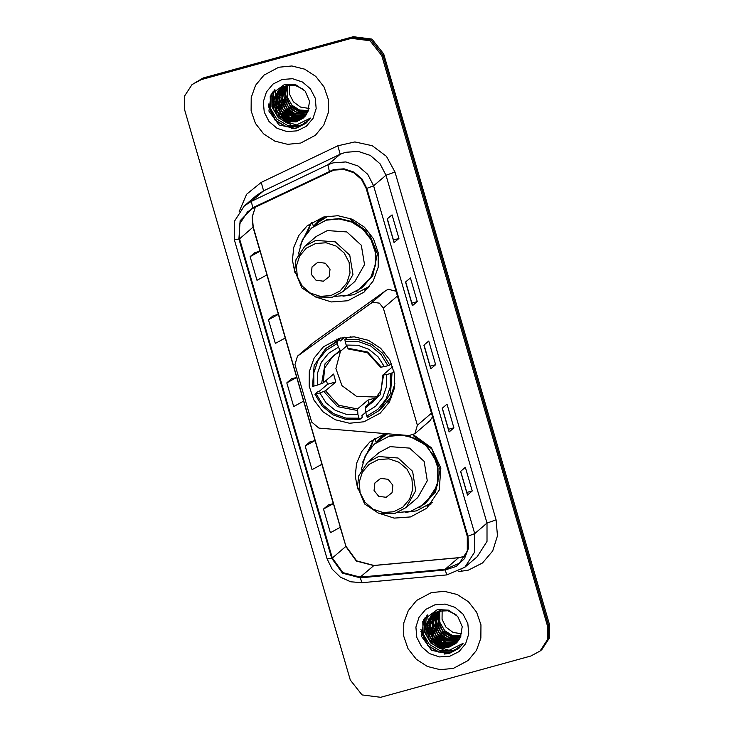 <?xml version="1.0" encoding="UTF-8"?>
<svg xmlns="http://www.w3.org/2000/svg" width="734" height="734" viewBox="0 0 734 734"><rect width="100%" height="100%" fill="white"/><g stroke="black" fill="none" stroke-linecap="round" stroke-linejoin="round"><path stroke-width="1.1" d="M373.184 302.335L370.652 303.546L297.426 356.201L294.958 364.605L311.656 422.087L318.96 428.078L409.003 435.565L414.893 433.675L417.352 425.261L383.304 308.069L379.395 303.124L373.184 302.335M396.039 291.178L388.369 289.324L385.827 290.536L313.134 342.778L297.426 356.201M385.139 433.583L369.973 441.896L361.633 451.603L356.568 463.402L355.228 476.238L357.742 488.972M378.423 513.112L394.176 518.103L410.545 516.874L426.812 508.24L439.198 490.092L440.895 468.017L431.454 447.786L413.361 434.702M374.835 438.308L371.945 442.015M339.677 338.2L323.4 346.843L314.198 357.981L309.28 371.633L309.179 386.231L313.932 400.122L322.978 411.728L335.3 419.738L349.503 423.224L363.963 421.811L380.24 413.178L389.433 402.03L394.36 388.378L394.461 373.78L389.708 359.889L380.662 348.283L368.34 340.282L354.137 336.787L339.677 338.2M315.629 296.976L331.383 301.977L347.751 300.738L364.027 292.104L373.221 280.957L378.148 267.304L378.239 252.707L373.496 238.816L364.449 227.21L352.118 219.209L337.924 215.713L323.455 217.126L307.188 225.76L298.848 235.476L293.784 247.275L292.444 260.111L294.949 272.837M312.042 222.173L309.152 225.879M313.409 226.347L318.758 220.732L323.923 216.998M320.987 218.961L317.574 222.852M376.203 442.483L381.542 436.868L385.901 433.647M383.781 435.088L380.368 438.987M414.893 433.675L430.069 420.665L432.546 416.811M364.211 290.141L368.321 287.847M427.004 506.276L431.115 503.983M540.077 651.104L542.004 649.452L549.399 637.984L549.39 624.221L383.698 53.912L371.964 39.067L353.357 36.7L203.135 78.006L191.996 84.548L184.601 96.016L184.61 109.779L350.301 680.088L362.036 694.933L380.643 697.3L530.865 655.994L540.077 651.104L547.472 639.635L547.463 625.873L381.772 55.564L370.037 40.719L351.421 38.351L201.208 79.657L191.996 84.548M351.421 38.351L352.393 37.526L202.171 78.832L352.393 37.526L371 39.893L382.735 54.738L371 39.893L352.393 37.526L353.357 36.7M547.463 625.873L548.426 625.047L382.735 54.738L548.426 625.047L548.436 638.809L541.041 650.278L548.436 638.809L548.426 625.047L549.39 624.221M278.718 67.289L263.983 75.116L255.652 85.208L251.193 97.567L251.111 110.788L255.404 123.367L263.598 133.882L274.764 141.13L287.627 144.295L300.72 143.011L315.464 135.194L323.786 125.092L328.254 112.733L328.337 99.512L324.043 86.933L315.84 76.419L304.683 69.17L291.82 66.005L278.718 67.289L263.983 75.116L255.652 85.208L251.193 97.567L251.111 110.788L255.404 123.367L263.598 133.882L274.764 141.13L287.627 144.295L300.72 143.011L315.464 135.194L323.786 125.092L328.254 112.733L328.337 99.512L324.043 86.933L315.84 76.419L304.683 69.17L291.82 66.005L278.718 67.289M431.353 592.641L416.609 600.458L408.278 610.56L403.819 622.918L403.737 636.139L408.031 648.718L416.233 659.233L427.39 666.481L440.253 669.647L453.346 668.362L468.09 660.536L476.421 650.443L480.88 638.085L480.963 624.863L476.669 612.284L468.466 601.77L457.31 594.522L444.446 591.356L431.353 592.641L416.609 600.458L408.278 610.56L403.819 622.918L403.737 636.139L408.031 648.718L416.233 659.233L427.39 666.481L440.253 669.647L453.346 668.362L468.09 660.536L476.421 650.443L480.88 638.085L480.963 624.863L476.669 612.284L468.466 601.77L457.31 594.522L444.446 591.356L431.353 592.641M333.842 170.141L343.98 169.435L353.696 172.664L361.504 179.362L366.211 188.5L467.274 536.37L467.283 551.051L459.401 563.281L445.116 569.309L360.201 577.153L342.861 572.603L332.291 557.987L239.568 238.825L239.559 224.145L247.441 211.915L253.037 208.282L333.842 170.141M333.658 169.508L252.744 207.685L240.11 220.723L238.945 239L331.667 558.161L342.503 573.135L360.275 577.805L445.189 569.96L456.144 566.419L464.494 558.537L468.677 547.793L467.907 536.196L366.835 188.326L362.009 178.968L354.008 172.105L344.053 168.783L333.658 169.508M472.256 490.918L466.833 492.422L467.439 495.046L472.256 490.918L465.374 467.255L460.557 471.384L467.439 495.046M453.924 427.812L448.502 429.317L449.098 431.941L453.924 427.812L447.043 404.15L442.226 408.278L449.098 431.941M387.359 218.851L394.103 242.633L398.92 238.495L392.048 214.833L387.222 218.961L394.103 242.633M393.497 239.99L398.92 238.495M417.251 301.601L411.838 303.105L412.435 305.729L417.251 301.601L410.379 277.938L405.563 282.067L412.435 305.729M435.583 364.706L430.17 366.211L430.766 368.835L435.583 364.706L428.711 341.044L423.894 345.173L430.766 368.835M328.309 504.974L323.483 509.075L330.355 532.746L340.282 527.324L333.41 503.652L328.254 504.992M273.314 315.666L268.488 319.767L275.36 343.429L285.287 338.007L278.406 314.345L273.259 315.675M254.973 252.56L250.147 256.661L257.028 280.324L266.947 274.901L260.075 251.239L254.918 252.569M309.977 441.868L305.151 445.969L312.023 469.641L321.951 464.218L315.079 440.556L309.922 441.886M286.82 382.873L293.692 406.535L303.619 401.113L296.747 377.45L291.591 378.781L286.82 382.873L296.747 377.45M430.17 366.211L424.023 345.063M411.838 303.105L405.691 281.957M448.502 429.317L442.354 408.168M466.833 492.422L460.695 471.274M268.488 319.767L278.406 314.345M250.147 256.661L260.075 251.239M305.151 445.969L315.079 440.556M323.483 509.075L333.41 503.652M289.499 85.172L289.425 93.924L293.38 101.806L300.472 107.045L309.115 108.467M308.399 110.595L299.6 110.027L292.059 105.375L287.223 97.007L287.132 87.328L287.71 85.447M307.913 111.678L298.628 111.504L290.526 106.687L285.691 98.31L285.599 88.64L286.609 85.704M308.041 111.412L299.665 111.357L289.893 105.256L285.462 94.457L286.884 85.639M307.408 112.697L297.233 112.852L288.994 107.999L284.159 99.622L284.067 89.952L285.554 86.025M307.032 112.596L296.701 112.238L288.077 106.201L283.985 96.402L285.81 85.933M306.885 113.66L305.115 114.229L295.71 114.165L287.462 109.311L282.636 100.934L282.535 91.264L284.544 86.392M305.5 113.908L294.903 113.467L286.875 107.907L282.507 98.044L284.792 86.291M306.326 114.559L303.582 115.541L294.178 115.477L285.939 110.623L281.104 102.246L281.012 92.567L283.572 86.805M306.473 114.339L303.968 115.22L295.839 115.458L285.122 108.971L280.819 97.42L283.81 86.695M305.72 115.421L302.059 116.853L292.646 116.789L284.407 111.935L279.571 103.558L279.48 93.879L282.645 87.263M305.876 115.21L302.436 116.522L293.848 116.678L283.177 109.761L279.278 97.943L282.874 87.144M305.069 116.229L300.527 118.165L291.114 118.101L282.874 113.247L278.039 104.87L277.947 95.191L281.746 87.777M305.234 116.027L300.912 117.835L289.691 117.174L281.131 110.366L277.764 100.2L281.801 87.851M304.39 116.99L298.995 119.477L289.591 119.413L281.342 114.55L276.507 106.182L276.415 96.503L280.893 88.328M281.067 88.144L281.608 87.612M281.792 87.438L282.351 86.933M304.564 116.807L299.38 119.147L290.563 119.238L280.553 112.935L276.241 99.916L280.544 88.832M303.665 117.715L297.463 120.789L288.058 120.725L279.81 115.862L274.984 107.494L274.892 97.815L280.076 88.915M280.26 88.75L280.828 88.245M303.848 117.532L297.848 120.459L286.122 119.578L277.195 111.577L274.846 99.732L280.122 88.924M283.719 121L296.105 121.954L303.05 118.266L307.684 112.128L309.601 101.329L305.151 91.135L295.866 84.832L284.728 84.291L271.149 94.301L268.928 111.137L278.993 124.945L295.518 128.413L305.904 123.275L310.445 118.046L296.472 124.963L283.012 120.651L278.287 117.174L273.452 108.806L273.36 99.127L279.296 89.557L286.343 85.777L295.224 85.456L303.371 89.282M303.133 118.192L296.316 121.771L287.095 121.761L276.718 114.541L273.259 101.512L278.168 90.686M279.682 89.227L286.719 85.456M282.251 79.428L273.057 84.071L266.396 91.924L263.295 101.787L264.212 112.164L269.011 121.477L276.966 128.303L286.866 131.597L297.197 130.872L306.39 126.23L313.042 118.376L316.152 108.513L315.235 98.136L310.427 88.832L302.481 82.006L292.582 78.703L282.251 79.428M308.005 110.669L306.858 111.651M306.473 111.981L305.849 112.063M295.894 108.366L303.445 111.871M304.674 112.174L305.95 112.421M305.766 111.797L305.509 110.898M274.892 89.566L275.021 91.218M275.067 91.622L275.452 94.108M275.498 94.356L275.709 95.337M275.874 96.062L276.223 97.347M276.434 98.035L277.388 100.714M277.902 101.925L278.81 103.815M279.966 105.861L281.617 108.357M286.26 113.568L289.049 115.899M290.93 117.22L292.049 117.917M293.114 118.532L295.472 119.734M296.059 120L297.426 120.569M304.711 122.541L306.096 122.734M306.096 123.119L297.031 127.927L291.517 128.725M306.711 122.56L298.564 126.615L286.251 126.569L275.461 120.266L268.249 103.925M287.434 123.34L278.525 117.642L272.186 106.76L272.02 94.172L272.672 92.025M308.794 120.33L306.381 121.56M289.545 122.239L280.058 116.33L273.167 102.989M272.938 101.31L273.553 92.86L274.479 89.961M291.059 120.917L281.59 115.027L274.69 101.659M292.609 119.614L283.113 113.715L276.232 100.365M306.619 122.642L298.371 126.78L286.058 126.734L275.278 120.431L268.213 105.889M307.344 121.945L299.903 125.468L287.59 125.422L276.801 119.119L270.543 108.522L270.176 96.182M290.508 124.441L278.333 117.807L271.993 106.925L271.837 94.337L272.424 92.356M308.711 120.431L305.995 121.798M288.407 122.064L279.865 116.495L273.176 104.191M272.837 102.255L273.36 93.025L274.268 90.181M289.912 120.743L281.397 115.183L274.7 102.861M291.471 119.44L282.929 113.88L276.232 101.567M340.521 351.219L335.897 368.532L341.961 385.598L356.559 396.36L374.514 397.011L378.533 395.589M365.752 412.334L361.981 415.554L362.275 417.389L359.697 419.6L358.999 418.215L345.861 418.096L333.438 413.591L323.153 405.214L316.171 393.929L319.795 392.938L326.079 402.911L335.236 410.324L346.264 414.361L357.935 414.563L357.522 408.957L367.872 400.094L375.698 397.938L365.349 406.81L365.761 412.416L375.588 406.297L382.818 397.241L386.634 386.258L386.616 374.56L390.24 373.56L390.369 386.735L386.112 399.113L377.946 409.278L366.817 416.068L367.523 417.444L378.9 410.636L390.497 393.626L392.057 372.918L390.24 373.56M337.301 343.54L337.08 341.741L325.703 348.558L314.106 365.569L312.546 386.267L313.877 386.038L313.748 372.872L318.015 360.495L326.171 350.329L337.301 343.54L338.365 347.191L328.529 353.302L321.299 362.357L317.483 373.34L317.501 385.047L323.208 382.909L333.557 374.037L335.851 381.928L325.492 390.8L319.795 392.938M346.687 346.017L340.686 351.146L338.365 347.191M350.742 336.677L350.347 337.007M393.782 370.477L393.176 371L393.874 370.844M316.171 393.929L314.84 394.158L317.418 391.947L319.262 391.323L327.575 384.203L326.226 380.322M337.08 341.741L339.659 339.539L340.337 341.035L344.916 337.108M378.9 410.636L381.478 408.425L390.451 397.333L394.929 383.726M339.659 339.539L325.703 348.558M393.974 371.276L392.057 372.918M314.84 394.158L322.116 406.012L332.897 414.802L345.925 419.518L359.697 419.6M366.817 416.068L365.761 412.416M357.935 414.563L358.999 418.215M317.501 385.047L313.877 386.038M386.616 374.56L382.864 375.028L392.662 366.624M354.761 336.833L347.485 337.383L344.907 339.594L345.127 341.383L358.256 341.503L370.679 346.008L380.974 354.384L387.947 365.67L389.763 365.037L382.487 353.173L371.707 344.384L358.669 339.677L344.907 339.594M389.763 365.037L391.479 363.559M387.947 365.67L384.332 366.67L378.047 356.687L368.881 349.274L357.853 345.237L346.182 345.035L345.127 341.383M380.57 367.138L384.332 366.67M346.182 345.035L348.54 348.971M327.575 384.203L335.851 381.928M367.872 400.094L368.936 403.737M335.53 341.42L336.851 339.08M339.686 338.851L339.925 338.135M389.965 401.067L387.46 402.021M323.41 281.195L329.245 276.599L330.052 269.149L325.355 263.212L317.914 262.267L312.078 266.864L311.271 274.314L315.969 280.25L323.41 281.195M332.3 297.224L343.356 291.361L354.907 281.461L364.504 264.625L361.339 245.266L346.824 231.944L327.355 230.54L316.299 236.403L304.748 246.303L295.958 259.634L294.692 270.607L301.83 287.875L315.703 297.004L332.199 297.288L343.356 291.361L352.953 274.516L349.788 255.166L335.273 241.844L315.803 240.431L304.748 246.303M334.842 296.417L347.934 295.16L362.523 287.416L370.762 277.434L375.175 265.203L375.267 252.12L371.009 239.669L362.899 229.265L351.852 222.09L339.126 218.961L326.162 220.228L311.583 227.971L302.445 239.614L298.444 253.946M362.523 287.416L371.248 277.021L375.661 264.791L375.744 251.707L371.487 239.256L363.376 228.852L352.338 221.677L339.613 218.548L326.648 219.815L311.583 227.971M324.621 216.824L315.345 225.044M328.089 216.126L318.327 222.191M369.633 286.214L353.669 294.683L342.943 296.178M299.922 245.973L310.436 224.421L312.363 222.769L313.436 226.439M350.724 218.631L350.439 219.484L368.963 232.687L377.331 253.826L372.753 275.865L356.761 291.481M306.684 233.036L308.188 231.1L310.436 224.421M386.203 497.331L392.039 492.734L392.846 485.284L388.148 479.348L380.707 478.403L374.872 483L374.065 490.45L378.762 496.386L386.203 497.331M395.094 513.36L406.15 507.488L417.701 497.597L427.289 480.752L424.133 461.402L409.618 448.079L390.149 446.667L379.093 452.539L367.541 462.429L358.752 475.77L357.486 486.743L364.624 504.01L378.496 513.13L394.993 513.415L406.15 507.488L415.747 490.651L412.581 471.301L398.067 457.979L378.597 456.566L367.541 462.429M397.635 512.552L410.728 511.295L425.316 503.552L433.555 493.569L437.969 481.33L438.051 468.255L433.803 455.805L425.692 445.4L414.646 438.226L401.92 435.097L388.956 436.363L374.377 444.098L365.238 455.75L361.238 470.072M425.316 503.552L437.363 485.44L437.739 464.099L426.803 445.575L407.865 435.473M397.7 434.629L389.442 435.95L374.377 444.098M386.515 433.693L378.138 441.18M387.708 433.794L381.12 438.317M432.574 502.212L416.462 510.818L405.737 512.314M362.715 462.108L373.23 440.556L375.157 438.904L376.221 442.565M413.508 434.757L413.224 435.611L431.757 448.823L440.125 469.962L435.546 492L419.554 507.616M369.477 449.162L370.982 447.235L373.23 440.556M442.125 610.523L442.051 619.276L446.006 627.157L453.098 632.396L461.741 633.818M461.025 635.947L452.236 635.369L444.685 630.726L439.849 622.349L439.758 612.67L440.336 610.798M460.539 637.029L451.254 636.855L443.152 632.038L438.317 623.661L438.226 613.982L439.235 611.055M460.668 636.763L452.3 636.708L442.519 630.607L438.088 619.808L439.51 610.982M460.034 638.048L449.869 638.204L441.62 633.35L436.794 624.973L436.693 615.294L438.18 611.367M459.658 637.938L449.327 637.58L440.703 631.552L436.62 621.744L438.437 611.284M459.512 639.002L457.741 639.58L448.336 639.516L440.088 634.662L435.262 626.285L435.17 616.606L437.17 611.734M458.126 639.25L447.529 638.819L439.501 633.259L435.134 623.386L437.418 611.642M458.952 639.91L456.218 640.892L446.804 640.828L438.565 635.965L433.73 627.598L433.638 617.918L436.198 612.156M459.099 639.69L456.594 640.562L448.465 640.81L437.748 634.323L433.445 622.771L436.436 612.046M458.346 640.764L454.685 642.204L445.272 642.14L437.033 637.277L432.198 628.91L432.106 619.23L435.271 612.615M458.502 640.553L455.071 641.874L446.483 642.021L435.803 635.112L431.913 623.294L435.501 612.495M457.704 641.58L453.153 643.516L443.74 643.443L435.501 638.589L430.665 630.222L430.574 620.542L434.381 613.119M457.869 641.378L453.539 643.186L442.318 642.516L433.766 635.708L430.39 625.542L434.427 613.202M457.016 642.342L451.621 644.828L442.217 644.755L433.968 639.901L429.142 631.524L429.051 621.854L433.528 613.67M433.693 613.496L434.234 612.954M434.418 612.78L434.987 612.275M457.19 642.158L452.006 644.498L443.189 644.59L433.179 638.277L428.876 625.267L433.17 614.184M456.291 643.057L450.098 646.131L440.684 646.067L432.445 641.213L427.61 632.836L427.518 623.166L432.702 614.266M432.886 614.092L433.455 613.587M456.475 642.883L450.474 645.81L438.748 644.929L429.821 636.928L427.472 625.084L432.748 614.266M436.345 646.342L448.731 647.296L455.676 643.617L460.31 637.47L462.227 626.671L457.777 616.477L448.492 610.183L437.354 609.633L423.775 619.643L421.564 636.488L431.62 650.296L448.144 653.755L458.539 648.627L463.071 643.388L449.098 650.306L435.638 646.003L430.913 642.525L426.078 634.148L425.986 624.478L431.922 614.899L438.969 611.128L447.85 610.798L455.998 614.624M455.759 643.544L448.942 647.122L439.721 647.104L429.344 639.892L425.885 626.864L430.794 616.037M431.922 614.899L439.345 610.798M434.877 604.779L425.683 609.422L419.031 617.276L415.921 627.139L416.839 637.516L421.637 646.819L429.592 653.645L439.492 656.948L449.823 656.224L459.016 651.581L465.668 643.727L468.778 633.864L467.861 623.487L463.062 614.174L455.108 607.348L445.208 604.054L434.877 604.779M460.961 636.103L459.484 636.993M459.099 637.323L458.475 637.415M448.529 633.708L456.071 637.222M457.3 637.525L458.576 637.773M458.392 637.14L458.135 636.24M427.518 614.909L427.656 616.569M427.693 616.964L428.078 619.45M428.124 619.707L428.335 620.68M428.509 621.404L428.849 622.698M429.06 623.377L430.014 626.065M430.528 627.276L431.436 629.157M432.592 631.212L434.244 633.699M438.886 638.919L441.684 641.25M443.556 642.571L444.676 643.268M445.74 643.883L448.098 645.085M448.685 645.351L450.052 645.911M457.346 647.893L458.722 648.085M458.722 648.461L449.658 653.278L444.143 654.067M459.337 647.911L451.19 651.966L438.877 651.911L428.096 645.617L420.885 629.277M440.061 648.691L431.152 642.993L424.812 632.102L424.656 619.524L425.298 617.377M461.42 645.672L459.007 646.902M442.171 647.581L432.684 641.681L425.793 628.332M425.564 626.653L426.179 618.212L427.105 615.312M443.685 646.269L434.216 640.369L427.326 627.01M445.235 644.966L435.748 639.057L428.858 625.717M459.245 647.994L450.997 652.131L438.693 652.076L427.904 645.782L420.839 631.231M459.97 647.287L452.529 650.819L440.216 650.764L429.436 644.47L423.169 633.864L422.802 621.533M443.134 649.792L430.959 643.158L424.619 632.268L424.463 619.679L425.05 617.707M461.337 645.773L458.622 647.149M441.033 647.406L432.491 641.846L425.803 629.533M425.463 627.598L425.995 618.377L426.894 615.523M442.538 646.085L434.023 640.534L427.326 628.212M444.098 644.782L435.556 639.222L428.867 626.919M370.652 303.546L385.827 290.536M297.958 355.779L313.134 342.778M417.352 425.261L431.482 413.159M383.304 308.069L397.433 295.967M203.135 78.006L201.208 79.657M383.698 53.912L381.772 55.564M445.116 569.309L458.612 557.739L465.099 556.28M332.291 557.987L345.787 546.426L356.357 561.042L373.698 565.593L458.612 557.739L465.127 556.234M239.156 211.53L246.67 194.244L261.221 182.371L337.796 145.818L354.935 141.91L372.239 145.662L386.488 156.37L394.993 172.031L496.056 519.901L487.027 523.085L385.965 175.215L380.074 163.801L370.321 155.424L358.174 151.378L345.503 152.268L340.209 154.241L263.634 190.803L256.652 195.345L244.312 205.924L251.294 201.373L252.744 207.685M496.056 519.901L497.469 535.811L492.707 550.94L482.495 562.978L468.402 570.098L458.245 571.658M477.183 556.721L487.037 541.435L487.027 523.085L474.696 533.655L474.705 552.005L464.842 567.29L477.183 556.721M261.221 182.371L263.634 190.803L251.294 201.373L327.869 164.82L333.163 162.838L345.842 161.948L357.981 165.994L367.734 174.371L373.624 185.785L366.835 188.326M329.318 171.132L327.869 164.82L340.209 154.241L337.796 145.818M244.312 205.924L234.385 221.292L234.375 239.706L238.945 239M331.667 558.161L327.098 558.868L332.107 569.107L340.282 577.071L350.641 581.805L361.935 582.741L446.85 574.896L464.842 567.29M360.275 577.805L361.935 582.741M445.189 569.96L446.85 574.896M467.907 536.196L474.696 533.655L373.624 185.785L385.965 175.215L394.993 172.031M461.255 569.96L461.429 571.364M360.201 577.153L373.945 565.474L458.86 557.629M255.331 207.181L252.175 216.961L253.065 227.265L260.029 251.248M239.568 238.825L253.221 226.999L345.943 546.16L356.623 560.904L373.945 565.474M266.91 274.929L278.36 314.354M285.242 338.035L296.692 377.459M303.573 401.131L315.033 440.565M321.905 464.237L333.364 503.671M340.246 527.342L345.943 546.16M430.84 368.725L423.977 345.099M412.508 305.619L405.645 281.994M394.176 242.514L387.313 218.888M449.171 431.821L442.308 408.205M467.503 494.927L460.64 471.311M325.492 390.8L338.558 405.232L357.522 408.957M340.64 351.155L333.19 355.816L324.712 368.018L323.208 382.909M365.257 408.343L380.12 394.938L383.588 375.074M323.914 391.479L337.557 406.636L357.43 410.489M339.952 350.329L325.098 363.734L321.62 383.598M365.349 406.81L372.872 402.122L381.313 389.983L382.818 375.092M381.304 367.183L367.651 352.026L347.778 348.173M391.25 397.773L391.672 397.498M330.777 295.646L340.108 290.939L346.861 282.975L350.008 272.965L349.081 262.442L344.209 253.001L336.135 246.083L326.098 242.734L315.62 243.468L306.298 248.184L299.545 256.148L296.398 266.148L297.325 276.672L302.197 286.113L310.262 293.04L320.299 296.38L330.777 295.646M393.571 511.781L402.902 507.075L409.655 499.111L412.802 489.101L411.866 478.577L407.003 469.136L398.929 462.218L388.892 458.869L378.414 459.603L369.092 464.31L362.339 472.274L359.192 482.284L360.119 492.808L364.991 502.249L373.055 509.167L383.093 512.515L393.571 511.781M234.375 239.706L327.098 558.868M255.377 207.162L252.322 216.759L253.221 226.999M279.672 89.227L279.296 89.557M391.727 397.36L389.121 399.599M333.19 355.816L340.686 351.146M340.787 337.906L338.181 340.145M348.476 349.008L367.422 352.733L380.524 367.211"/></g></svg>
